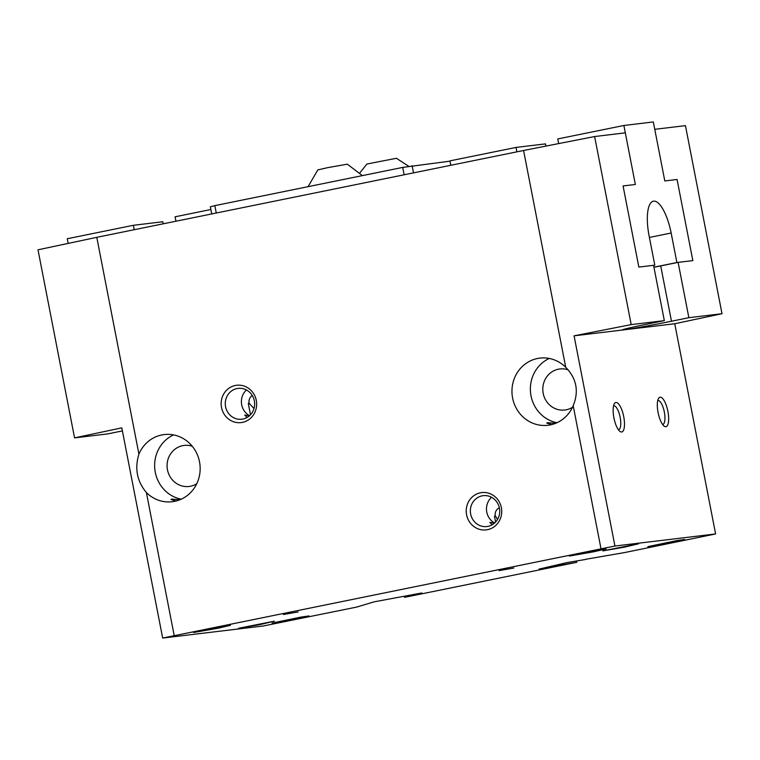 <?xml version="1.0" encoding="UTF-8"?>
<svg xmlns="http://www.w3.org/2000/svg" width="760" height="760" viewBox="0 0 760 760"><rect width="100%" height="100%" fill="white"/><g stroke="black" fill="none" stroke-linecap="round" stroke-linejoin="round"><path stroke-width="1.14" d="M549.271 358.454A33.82 31.939 -96.8 0 0 530.622 393.291A33.82 31.939 -96.8 0 0 556.985 422.731M551.769 424.565L546.763 423.092L547.219 422.693L555.76 423.253M550.373 424.887A33.82 31.939 83.2 0 1 547.96 425.277A33.82 31.939 83.2 0 1 512.392 396.786A33.82 31.939 83.2 0 1 537.472 358.501A33.82 31.939 83.2 0 1 539.894 358.112A33.82 31.939 83.2 0 1 565.725 367.289C576.574 378.461 579.063 391.267 573.192 405.707A33.82 31.939 83.2 0 1 550.373 424.887M568.252 369.892A20.672 19.523 -96.8 0 0 559.873 368.961A20.672 19.523 -96.8 0 0 558.391 369.208A20.672 19.523 -96.8 0 0 543.058 392.597A20.672 19.523 -96.8 0 0 564.794 410.01A20.672 19.523 -96.8 0 0 566.276 409.773A20.672 19.523 -96.8 0 0 572.498 407.274M192.27 446.262A20.672 19.523 -96.8 0 0 184.138 445.417A20.672 19.523 -96.8 0 0 182.656 445.664A20.672 19.523 -96.8 0 0 167.333 469.053A20.672 19.523 -96.8 0 0 189.069 486.466A20.672 19.523 -96.8 0 0 190.541 486.229A20.672 19.523 -96.8 0 0 196.764 483.73M173.546 434.91A33.82 31.939 -96.8 0 0 154.888 469.747A33.82 31.939 -96.8 0 0 181.26 499.187M176.044 501.02L171.028 499.548L171.484 499.149L180.034 499.709M174.648 501.344A33.82 31.939 83.2 0 1 172.225 501.733A33.82 31.939 83.2 0 1 146.395 492.556C136.99 481.213 134.501 468.416 138.928 454.138A33.82 31.939 83.2 0 1 161.747 434.957A33.82 31.939 83.2 0 1 164.169 434.568A33.82 31.939 83.2 0 1 199.728 463.058A33.82 31.939 83.2 0 1 174.648 501.344M236.996 388.559A15.533 14.668 -96.8 0 0 225.473 406.144A15.533 14.668 -96.8 0 0 241.803 419.226A15.533 14.668 -96.8 0 0 242.915 419.045A15.533 14.668 -96.8 0 0 254.438 401.46A15.533 14.668 -96.8 0 0 238.108 388.379A15.533 14.668 -96.8 0 0 236.996 388.559M242.478 422.37A18.791 17.746 83.2 0 1 221.502 407.464A18.791 17.746 83.2 0 1 235.305 385.491A18.791 17.746 83.2 0 1 256.291 400.387A18.791 17.746 83.2 0 1 242.478 422.37M246.468 389.984A15.533 14.668 -96.8 0 0 249.555 415.682M247.047 417.497L244.739 415.045L249.375 415.844M482.077 495.862A15.533 14.668 -96.8 0 0 470.554 513.447A15.533 14.668 -96.8 0 0 486.894 526.538A15.533 14.668 -96.8 0 0 488.006 526.357A15.533 14.668 -96.8 0 0 499.529 508.772A15.533 14.668 -96.8 0 0 483.189 495.681A15.533 14.668 -96.8 0 0 482.077 495.862M487.568 529.672A18.791 17.746 83.2 0 1 466.583 514.776A18.791 17.746 83.2 0 1 480.396 492.803A18.791 17.746 83.2 0 1 501.372 507.699A18.791 17.746 83.2 0 1 487.568 529.672M491.558 497.296A15.533 14.668 -96.8 0 0 494.646 522.994M492.128 524.808L489.829 522.357L494.456 523.156M218.139 628.207L193.562 632.519L222.433 626.515L230.441 625.347L218.139 628.207M172.225 499.054L171.484 499.149M296.675 618.783L272.099 623.086L300.969 617.091L308.978 615.923L296.675 618.783M593.873 551.75L569.297 556.063L598.167 550.059L606.176 548.891L593.873 551.75M547.95 422.598L547.219 422.693M672.41 542.327L647.833 546.63L676.694 540.635L684.712 539.467L672.41 542.327M638.685 543.761L624.444 547.162L602.841 550.886L638.685 543.761M274.388 621.167L260.148 624.568L238.545 628.292L274.388 621.167M252.244 395.485A7.514 7.096 -96.8 0 0 249.119 403.284L254.001 408.519M298.158 611.923L283.413 614.507L298.158 611.923M250.496 414.76L248.292 403.446L249.119 403.284M249.403 403.247L248.292 403.446M495.577 522.072L494.456 516.287L495.567 516.087L497.477 519.555M495.273 516.125A7.514 7.096 83.2 0 1 499.348 507.803M513.855 568.033L499.111 570.617L513.855 568.033M495.567 516.087L494.456 516.287M360.059 172.634L366.928 164.017L396.416 158.289L408.756 166.316M308.056 186.675L317.841 169.907L327.683 167.647L347.329 164.179L362.397 175.617M613.548 405.906A12.179 3.999 -101.5 0 1 613.747 405.849A12.179 3.999 -101.5 0 1 620.15 417.316A12.179 3.999 -101.5 0 1 618.602 429.733A12.179 3.999 -101.5 0 1 618.403 429.751M623.722 416.66A15.029 4.931 -101.5 0 1 619.951 431.404A15.029 4.931 -101.5 0 1 613.909 417.838A15.029 4.931 -101.5 0 1 614.327 403.778A15.029 4.931 -101.5 0 1 623.722 416.66M657.723 400.606A12.179 3.999 -101.5 0 1 657.922 400.548A12.179 3.999 -101.5 0 1 664.325 412.005A12.179 3.999 -101.5 0 1 662.777 424.422A12.179 3.999 -101.5 0 1 662.577 424.45M667.897 411.359A15.029 4.931 -101.5 0 1 664.126 426.103A15.029 4.931 -101.5 0 1 658.084 412.537A15.029 4.931 -101.5 0 1 658.502 398.477A15.029 4.931 -101.5 0 1 667.897 411.359M585.57 559.312L624.739 552.539L715.606 533.947L674.747 323.741L722 313.709L685.444 125.637L654.769 129.314L664.8 180.946L677.075 179.474L692.844 260.604L678.119 262.371L688.864 317.69L671.469 321.233A37.582 0.95 -11 0 1 624.416 329.783A37.582 0.95 -11 0 1 622.317 329.868A37.582 0.95 -11 0 1 646.931 324.178L664.325 320.635L653.572 265.316L638.846 267.083L623.077 185.953L635.35 184.48L625.318 132.848L594.633 136.534L631.199 324.615L574.075 335.825L614.935 546.031L162.668 638.058L263.34 625.974L356.611 607.097L374.015 601.863L421.847 592.971L404.529 597.35L404.31 596.23M211.736 213.94L210.339 206.758L214.843 205.637L402.705 167.409L449.986 161.158M413.516 172.881L412.119 165.699M404.139 174.781L402.705 167.409M216.277 213.009L214.843 205.637M576.555 560.908L576.821 562.286L563.16 564.708L562.932 563.531M563.16 564.708L538.992 569.126L566.741 562.647L585.599 559.464M715.606 533.947L614.935 546.031M576.821 562.286L404.529 597.35M560.281 564.158L560.51 565.326M409.345 595.289L409.478 595.973M414.048 595.128L413.915 594.443M162.668 638.058L121.809 427.851L74.556 437.883L38 249.802L96.786 237.329L138.928 454.138M146.395 492.556L174.202 635.616M600.998 548.767L573.192 405.707M565.725 367.289L523.583 150.48L96.786 237.329M523.583 150.48L594.633 136.534M653.952 267.273A37.582 0.95 169 0 0 660.725 265.915L678.119 262.371M74.556 437.883L107.692 433.903L122.407 430.91M574.075 335.825L674.747 323.741M688.864 317.69L722 313.709M631.199 324.615L664.325 320.635M134.207 229.71L133.342 225.292L162.792 221.758L163.191 223.81M210.871 209.513L175.094 216.799L175.95 221.217M68.153 243.399L67.241 238.744L133.342 225.292M653.591 265.42L654.797 265.173L649.068 235.666A33.82 11.086 -101.5 0 1 653.362 201.2A33.82 11.086 -101.5 0 1 671.156 233.016L676.885 262.523L653.942 267.188M654.797 265.173L638.846 267.083L623.077 185.953L635.35 184.48L623.884 125.476L557.783 138.928L558.686 143.593M623.884 125.476L653.334 121.942L664.8 180.946L677.075 179.474L692.844 260.604L676.885 262.523M516.895 151.839L516.031 147.421L449.93 160.873L450.794 165.291M516.031 147.421L545.481 143.887L545.908 146.1M671.469 321.233L660.725 265.915M671.156 233.016L649.41 237.443"/></g></svg>

